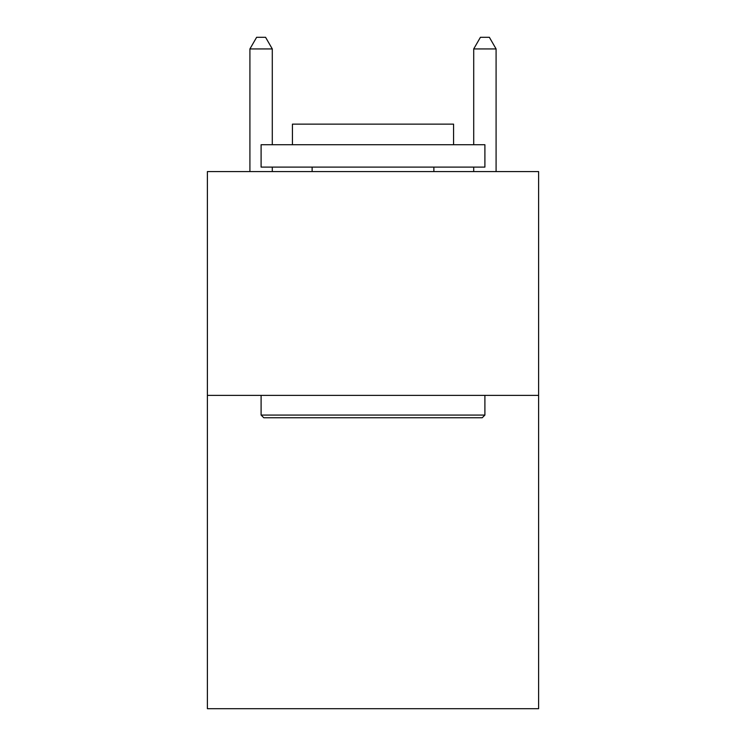 <?xml version="1.0" encoding="UTF-8"?>
<svg xmlns="http://www.w3.org/2000/svg" width="746" height="746" viewBox="0 0 746 746"><rect width="100%" height="100%" fill="white"/><g stroke="black" fill="none" stroke-linecap="round" stroke-linejoin="round"><path stroke-width="1.12" d="M538.612 395.38L538.612 708.7L207.388 708.7L207.388 171.58L538.612 171.58L538.612 395.38L207.388 395.38M263.786 417.76L261.1 415.074L484.9 415.074L482.214 417.76L263.786 417.76M484.9 144.724L484.9 167.104L261.1 167.104L261.1 144.724L484.9 144.724M292.432 144.724L292.432 124.134L453.568 124.134L453.568 144.724M484.9 395.38L484.9 415.074M261.1 395.38L261.1 415.074M433.874 167.104L433.874 171.58M312.126 167.104L312.126 171.58M272.29 144.724L272.29 48.938L249.91 48.938L249.91 171.58M272.29 167.104L272.29 171.58M249.91 48.938L256.624 37.3L265.576 37.3L272.29 48.938M496.09 171.58L496.09 48.938L473.71 48.938L473.71 144.724M473.71 171.58L473.71 167.104M473.71 48.938L480.424 37.3L489.376 37.3L496.09 48.938"/></g></svg>

